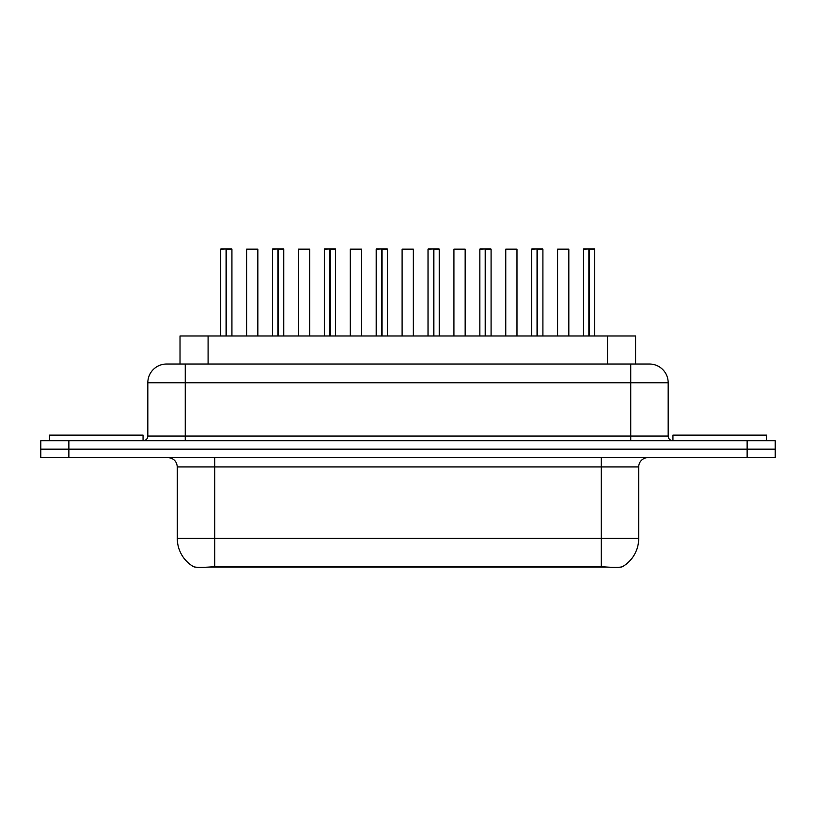 <?xml version="1.0" encoding="UTF-8"?>
<svg xmlns="http://www.w3.org/2000/svg" width="816" height="816" viewBox="0 0 816 816"><rect width="100%" height="100%" fill="white"/><g stroke="black" fill="none" stroke-linecap="round" stroke-linejoin="round"><path stroke-width="1.22" d="M173.512 364.028L180.02 364.028L180.02 335.968L635.603 335.968L635.603 364.028M194.779 567.038L193.576 566.712M209.702 567.038L606.288 567.038M621.231 567.038L622.047 566.855M177.296 538.417L214.72 538.417L214.72 466.936L177.296 466.936L177.296 538.417A32.742 32.742 0 0 0 193.474 566.661C195.901 567.599 202.98 567.599 214.72 566.661L601.28 566.661C613 567.599 620.078 567.599 622.526 566.661A32.742 32.742 0 0 0 638.704 538.417L638.704 466.936A9.353 9.353 0 0 1 648.057 457.582M775.2 457.582L775.2 449.167L40.8 449.167L40.8 457.582L68.87 457.582L68.87 449.167L40.8 449.167L40.8 440.742L68.87 440.742L68.87 449.167L775.2 449.167L775.2 457.582L68.87 457.582M668.171 382.745L147.829 382.745A18.707 18.707 0 0 1 166.535 364.028L649.465 364.028A18.707 18.707 0 0 1 668.171 382.745L668.171 436.07C668.447 438.906 670.007 440.467 672.853 440.742M147.829 382.745L147.829 436.07A4.682 4.682 0 0 1 143.147 440.742M775.2 440.742L775.2 449.167L775.2 440.742L68.87 440.742M226.562 249.145L231.928 249.145L226.562 249.145L226.562 335.968M226.399 335.968L226.552 248.962M226.083 248.962L220.708 249.145L226.236 248.962L226.236 335.968M231.744 248.962L220.891 248.962M231.928 249.145L231.928 335.968M220.708 249.145L220.708 335.968M226.073 249.145L226.073 335.968M226.236 248.962L224.451 248.962M257.846 249.145L246.616 249.145L257.846 249.145L257.846 335.968M246.616 249.145L246.616 335.968M143.055 440.742L143.055 435.132L49.501 435.132L49.501 440.742M278.389 249.145L283.764 249.145L278.389 249.145L278.389 335.968M278.225 335.968L278.389 248.962M277.909 248.962L272.534 249.145L278.062 248.962L278.062 335.968M283.57 248.962L272.717 248.962M283.764 249.145L283.764 335.968M272.534 249.145L272.534 335.968M277.899 249.145L277.899 335.968M278.062 248.962L276.277 248.962M330.225 249.145L335.59 249.145L330.225 249.145L330.225 335.968M330.062 335.968L330.215 248.962M329.735 248.962L324.36 249.145L329.899 248.962L329.899 335.968M335.407 248.962L324.554 248.962M335.59 249.145L335.59 335.968M324.36 249.145L324.36 335.968M329.735 249.145L329.735 335.968M329.899 248.962L328.103 248.962M382.051 249.145L387.416 249.145L382.051 249.145L382.051 335.968M381.888 335.968L382.041 248.962M381.572 248.962L376.196 249.145L381.725 248.962L381.725 335.968M387.233 248.962L376.38 248.962M387.416 249.145L387.416 335.968M376.196 249.145L376.196 335.968M381.562 249.145L381.562 335.968M381.725 248.962L379.93 248.962M433.877 249.145L439.243 249.145L433.877 249.145L433.877 335.968M433.714 335.968L433.867 248.962M433.398 248.962L428.023 249.145L433.551 248.962L433.551 335.968M439.059 248.962L428.206 248.962M439.243 249.145L439.243 335.968M428.023 249.145L428.023 335.968M433.388 249.145L433.388 335.968M433.551 248.962L431.766 248.962M309.672 249.145L298.452 249.145L309.672 249.145L309.672 335.968M298.452 249.145L298.452 335.968M361.508 249.145L350.278 249.145L361.508 249.145L361.508 335.968M350.278 249.145L350.278 335.968M413.335 249.145L402.104 249.145L413.335 249.145L413.335 335.968M402.104 249.145L402.104 335.968M766.499 440.742L766.499 435.132L672.945 435.132L672.945 440.742M485.704 249.145L491.079 249.145L485.704 249.145L485.704 335.968M485.54 335.968L485.704 248.962M485.224 248.962L479.849 249.145L485.377 248.962L485.377 335.968M490.885 248.962L480.032 248.962M491.079 249.145L491.079 335.968M479.849 249.145L479.849 335.968M485.214 249.145L485.214 335.968M485.377 248.962L483.592 248.962M537.54 249.145L542.905 249.145L537.54 249.145L537.54 335.968M537.377 335.968L537.53 248.962M537.05 248.962L531.675 249.145L537.214 248.962L537.214 335.968M542.722 248.962L531.869 248.962M542.905 249.145L542.905 335.968M531.675 249.145L531.675 335.968M537.05 249.145L537.05 335.968M537.214 248.962L535.418 248.962M589.366 249.145L594.731 249.145L589.366 249.145L589.366 335.968M589.203 335.968L589.356 248.962M588.887 248.962L583.511 249.145L589.04 248.962L589.04 335.968M594.548 248.962L583.695 248.962M594.731 249.145L594.731 335.968M583.511 249.145L583.511 335.968M588.877 249.145L588.877 335.968M589.04 248.962L587.255 248.962M465.161 249.145L453.931 249.145L465.161 249.145L465.161 335.968M453.931 249.145L453.931 335.968M516.987 249.145L505.767 249.145L516.987 249.145L516.987 335.968M505.767 249.145L505.767 335.968M568.823 249.145L557.593 249.145L568.823 249.145L568.823 335.968M557.593 249.145L557.593 335.968M596.792 567.038L596.792 566.498M218.831 567.038L218.831 566.498M208.09 364.028L208.09 335.968M607.532 364.028L607.532 335.968M601.28 457.582L601.28 466.936L214.72 466.936L214.72 457.582M638.704 466.936L601.28 466.936L601.28 538.417L638.704 538.417M601.28 566.661L601.28 538.417L214.72 538.417L214.72 566.661M747.13 457.582L747.13 440.742M185.252 440.742L185.252 364.028M147.829 436.07L668.171 436.07M630.748 364.028L630.748 440.742M177.296 466.936C176.746 461.254 173.624 458.143 167.943 457.582"/></g></svg>
